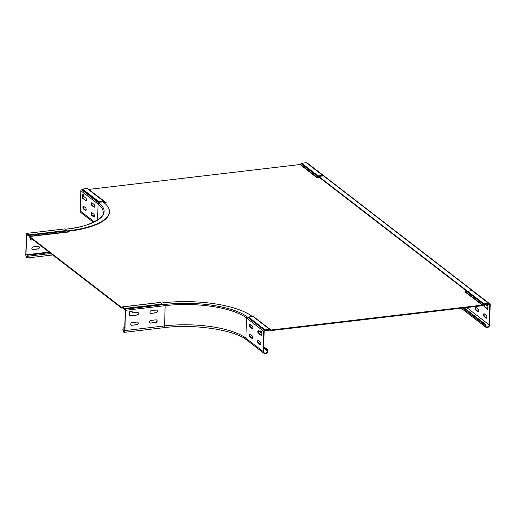 <?xml version="1.0" encoding="UTF-8"?>
<svg xmlns="http://www.w3.org/2000/svg" width="516" height="516" viewBox="0 0 516 516"><rect width="100%" height="100%" fill="white"/><g stroke="black" fill="none" stroke-linecap="round" stroke-linejoin="round"><path stroke-width="0.77" d="M264.831 329.672L248.409 317.005L248.396 317.592L264.818 330.259L264.831 329.672L269.404 329.137A1.032 0.89 127.6 0 1 270.062 329.343L270.694 329.937A0.413 0.355 -52.4 0 1 270.694 329.937A0.413 0.355 -52.4 0 0 270.958 330.021L482.37 305.111L464.858 291.843L466.838 291.611M269.945 329.253L253.64 316.676A1.032 0.89 -52.4 0 0 252.982 316.469L248.409 317.005M253.704 316.721L270.958 330.021M264.818 330.259L269.384 329.718A0.413 0.355 -52.4 0 1 269.629 329.782L270.281 330.401A1.032 0.89 127.6 0 0 270.945 330.608L482.357 305.698A1.032 0.89 127.6 0 0 483.034 305.337L483.705 304.582A0.413 0.355 -52.4 0 1 483.969 304.44L488.542 303.898L488.555 303.318L472.134 290.65L467.567 291.185L483.989 303.853A1.032 0.89 127.6 0 0 483.311 304.221L466.89 291.553A1.032 0.89 -52.4 0 1 467.567 291.185M483.311 304.221L482.641 304.969A0.413 0.355 -52.4 0 1 482.37 305.111M483.989 303.853L488.555 303.318M121.621 307.491L29.586 236.502L69.338 231.923L68.454 231.226M104.284 202.911L106.199 202.685L88.681 189.417L300.093 164.507L317.063 177.839L319.507 177.549M160.495 302.808L161.502 303.008M26.942 233.367L64.732 228.91L66.687 230.446L28.928 234.896L26.942 233.367L26.922 233.948L28.909 235.483L29.289 236.573A1.032 0.393 83.3 0 0 29.573 237.083L121.602 308.078A1.032 0.393 -96.7 0 0 121.75 308.123A1.032 0.393 -96.7 0 0 121.905 308.013L122.324 307.536L124.311 309.071L124.324 308.484L162.114 304.034L160.095 302.505A1.032 0.4 -96.7 0 0 159.947 302.453A1.032 0.4 -96.7 0 0 159.818 302.537M28.928 234.896A1.032 0.393 83.3 0 1 29.206 235.406L66.964 230.955L67.332 232.052M29.586 236.502L29.206 235.406M121.737 307.465L122.04 307.014A1.032 0.393 -96.7 0 1 122.189 306.904L159.947 302.453M160.095 302.505L122.337 306.955A1.032 0.393 -96.7 0 0 122.189 306.904M122.337 306.955L124.324 308.484M105.528 202.762L105.09 202.665A1.032 0.89 -52.4 0 1 104.425 202.459L103.793 201.866A0.413 0.355 127.6 0 0 103.529 201.782L98.962 202.317L98.975 201.737L103.542 201.195A1.032 0.89 -52.4 0 1 104.206 201.401L104.838 202.001A0.413 0.355 127.6 0 0 105.103 202.085M68.68 232L67.79 231.303M465.516 292.353L466.251 292.262M300.093 164.507A0.413 0.355 -52.4 0 0 300.364 164.359L301.034 163.611L317.456 176.279A1.032 0.89 -52.4 0 1 318.133 175.917L301.712 163.25L306.278 162.708L322.7 175.375L322.687 175.962L318.114 176.498A0.413 0.355 127.6 0 0 317.843 176.646L317.179 177.394A1.032 0.89 -52.4 0 1 316.83 177.659M316.514 177.175A0.413 0.355 127.6 0 0 316.785 177.027L317.456 176.279M322.7 175.375L318.133 175.917M104.09 201.311L87.784 188.733A1.032 0.89 127.6 0 0 87.12 188.527L82.554 189.069L98.975 201.737M98.962 202.317L82.541 189.656L82.554 189.069M301.712 163.25A1.032 0.89 127.6 0 0 301.034 163.611M105.361 202.633L105.374 202.053M66.687 230.446A1.032 0.393 83.5 0 1 66.964 230.955M466.89 291.553L466.219 292.301A0.413 0.355 127.6 0 1 465.948 292.443M162.114 304.034L162.095 304.614L124.311 309.071M124.343 309.065L125.253 310.161L124.717 330.421A2.064 0.793 83.3 0 1 124.137 331.833A2.064 0.793 83.3 0 1 123.079 329.156L123.105 328.086L122.873 328.995A2.574 0.987 -96.7 0 0 124.201 332.349A2.574 0.987 -96.7 0 0 124.924 330.582L125.453 310.316A0.929 0.355 -96.7 0 0 125.111 309.155L124.904 309M150.924 323.145A1.445 1.245 -52.4 0 1 150.994 320.417L155.909 319.843A1.445 1.245 -52.4 0 1 155.838 322.571L150.717 322.99L155.632 322.41A1.445 1.245 127.6 0 0 156.645 319.991M137.269 312.322A1.445 1.245 -52.4 0 1 137.198 315.05L129.458 315.773L129.755 311.658L132.141 311.419L132.354 312.902L137.269 312.322M132.031 325.37A1.445 1.245 -52.4 0 1 132.102 322.642L137.017 322.068A1.445 1.245 -52.4 0 1 136.94 324.796L131.825 325.215L136.74 324.635A1.445 1.245 127.6 0 0 137.753 322.216M151.182 313.406A1.445 1.245 -52.4 0 1 151.252 310.677L156.167 310.097A1.445 1.245 -52.4 0 1 156.09 312.825L151.182 313.406L155.89 312.67A1.445 1.245 127.6 0 0 156.903 310.245M263.166 351.531L263.695 331.266A0.929 0.8 127.6 0 1 264.566 330.285L269.384 329.718L269.371 330.208L264.553 330.775A0.413 0.355 -52.4 0 0 264.166 331.207L263.637 351.473A2.064 1.78 -52.4 0 0 267.417 351.028L267.443 349.958L267.914 349.9L267.888 350.97A2.574 2.225 127.6 0 1 266.462 353.344A2.574 2.225 127.6 0 1 263.953 353.292A2.574 2.225 127.6 0 1 263.166 351.531L245.919 338.225L246.455 317.966L263.695 331.266M252.356 325.996A1.445 0.555 83.3 0 1 252.898 327.808A1.445 0.555 83.3 0 1 252.492 328.795A1.445 0.555 83.3 0 1 252.285 328.724L250.15 327.079A1.445 0.555 83.3 0 1 249.609 325.274A1.445 0.555 83.3 0 1 250.015 324.28A1.445 0.555 83.3 0 1 250.221 324.351L252.356 325.996M252.098 335.742A1.445 0.555 83.3 0 1 252.64 337.548A1.445 0.555 83.3 0 1 252.234 338.535A1.445 0.555 83.3 0 1 252.027 338.47L249.892 336.819A1.445 0.555 83.3 0 1 249.357 335.013A1.445 0.555 83.3 0 1 249.763 334.026A1.445 0.555 83.3 0 1 249.963 334.091L252.098 335.742M260.309 342.076A1.445 0.555 83.3 0 1 260.851 343.882A1.445 0.555 83.3 0 1 260.445 344.869A1.445 0.555 83.3 0 1 260.238 344.804L258.103 343.153A1.445 0.555 83.3 0 1 257.568 341.347A1.445 0.555 83.3 0 1 257.974 340.36A1.445 0.555 83.3 0 1 258.174 340.425L260.309 342.076M257.819 331.607A1.445 0.555 83.3 0 1 258.226 330.614A1.445 0.555 83.3 0 1 258.432 330.685L260.593 332.343L260.741 330.891L261.754 331.659L261.735 335.813L258.361 333.413A1.445 0.555 83.3 0 1 257.819 331.607M252.311 316.547L252.143 316.418A68.009 22.091 1.5 0 0 162.695 302.866L160.857 303.079M252.705 328.634L250.621 327.021A1.445 0.555 -96.7 0 1 250.086 325.215A1.445 0.555 -96.7 0 1 250.273 324.39M252.453 338.373L250.37 336.767A1.445 0.555 -96.7 0 1 249.828 334.955A1.445 0.555 -96.7 0 1 250.015 334.129M260.664 344.707L258.58 343.101A1.445 0.555 -96.7 0 1 258.039 341.289A1.445 0.555 -96.7 0 1 258.226 340.463M258.484 330.724A1.445 0.555 -96.7 0 0 258.297 331.549A1.445 0.555 -96.7 0 0 258.832 333.355L261.735 335.6M261.154 331.195L261.07 332.285L260.625 332.323M149.982 322.842A1.445 1.245 127.6 0 0 150.717 322.99M129.639 315.94L136.992 314.895A1.445 1.245 127.6 0 0 138.011 312.47M132.154 312.748L132.206 311.561M131.09 325.067A1.445 1.245 127.6 0 0 131.825 325.215M150.24 313.096A1.445 1.245 127.6 0 0 150.975 313.244M267.443 349.958L263.747 347.107M123.105 328.086L124.788 327.886M122.898 327.924L124.788 327.705M252.576 338.07L250.673 336.6A66.977 21.756 1.5 0 0 249.983 336.084M267.914 349.9L263.76 346.694M260.786 344.398L258.187 342.392M93.435 222.286L81.077 212.753A2.574 2.225 -52.4 0 1 80.29 210.992L80.819 190.733A0.929 0.8 -52.4 0 1 81.696 189.753L82.541 189.656M91.654 215.288A1.445 0.555 83.3 0 1 91.113 213.482A1.445 0.555 83.3 0 1 91.519 212.489A1.445 0.555 83.3 0 1 91.725 212.56L93.86 214.205A1.445 0.555 83.3 0 1 94.396 215.765A1.445 0.555 83.3 0 1 93.989 217.004A1.445 0.555 83.3 0 1 93.789 216.933L91.654 215.288L94.209 216.843M85.901 198.131A1.445 0.555 83.3 0 1 86.443 199.686A1.445 0.555 83.3 0 1 86.037 200.924A1.445 0.555 83.3 0 1 85.83 200.859L82.47 198.067L82.631 194.029L83.644 194.796L83.766 196.486L85.901 198.131M83.444 208.954A1.445 0.555 83.3 0 1 82.902 207.148A1.445 0.555 83.3 0 1 83.308 206.155A1.445 0.555 83.3 0 1 83.515 206.226L85.65 207.871A1.445 0.555 83.3 0 1 86.185 209.431A1.445 0.555 83.3 0 1 85.785 210.67A1.445 0.555 83.3 0 1 85.579 210.599L83.444 208.954L85.998 210.509M91.906 205.542A1.445 0.555 83.3 0 1 91.371 203.736A1.445 0.555 83.3 0 1 91.777 202.749A1.445 0.555 83.3 0 1 91.977 202.82L94.112 204.465A1.445 0.555 83.3 0 1 94.654 206.019A1.445 0.555 83.3 0 1 94.247 207.258A1.445 0.555 83.3 0 1 94.041 207.193L91.906 205.542L94.467 207.097M25.8 254.646L26.329 234.387A0.929 0.355 -96.7 0 1 26.593 233.748A0.929 0.355 -96.7 0 1 26.722 233.793L28.819 235.406L28.806 235.896L26.535 234.541L26.006 254.807A2.064 0.793 83.3 0 0 27.071 257.484A2.064 0.793 83.3 0 0 27.645 256.071L27.883 255.162L27.851 256.233A2.574 0.987 -96.7 0 1 27.129 258A2.574 0.987 -96.7 0 1 25.8 254.646M32.166 249.293A1.445 1.245 127.6 0 0 32.908 249.441L37.816 248.86A1.445 1.245 127.6 0 0 38.835 246.442M30.592 237.87L30.534 239.998L32.985 239.721M66.951 230.916L68.499 230.736A68.009 22.091 1.5 0 0 109.386 211.612A68.009 22.091 1.5 0 0 103.755 202.485L102.929 201.853M67.093 231.387L68.486 231.22A68.009 22.091 -178.5 0 0 109.373 212.102L109.386 211.612M84.592 209.419L86.12 210.199M33.114 249.602A1.445 1.245 -52.4 0 1 33.185 246.874L38.094 246.293A1.445 1.245 -52.4 0 1 38.023 249.022L32.908 249.441M33.192 239.875L30.534 239.998M91.777 212.598A1.445 0.555 -96.7 0 0 91.584 213.424A1.445 0.555 -96.7 0 0 92.125 215.23M83.037 194.332L83.018 198.267L86.256 200.763M83.566 206.265A1.445 0.555 -96.7 0 0 83.373 207.09A1.445 0.555 -96.7 0 0 83.915 208.896M92.029 202.859A1.445 0.555 -96.7 0 0 91.842 203.685A1.445 0.555 -96.7 0 0 92.383 205.491M27.677 255.001L49.472 252.434M91.732 214.527L94.331 216.533M27.883 255.162L49.678 252.595M464.148 307.846L485.446 324.274L484.976 324.325L484.943 325.396A2.574 2.225 127.6 0 0 485.737 327.163A2.574 2.225 127.6 0 0 488.246 327.215A2.574 2.225 127.6 0 0 489.671 324.841L490.2 304.582A0.929 0.8 127.6 0 0 489.374 303.801L484.556 304.369L484.543 304.859L483.995 304.434M478.487 311.741L476.403 310.135A1.445 0.555 -96.7 0 1 475.894 308.89A1.445 0.555 -96.7 0 1 476.049 307.504M487.768 308.968L484.866 306.73A1.445 0.555 -96.7 0 1 484.343 304.704M487.188 304.563L487.104 305.653L486.653 305.698M486.698 318.075L484.614 316.469A1.445 0.555 -96.7 0 1 484.105 315.224A1.445 0.555 -96.7 0 1 484.26 313.838M306.936 163.217L307.097 163.198A0.929 0.8 -52.4 0 1 307.639 163.34L489.916 303.943M484.543 304.859L489.362 304.292A0.413 0.355 -52.4 0 1 489.729 304.634L489.194 324.899A2.064 1.78 -52.4 0 1 485.421 325.344L485.446 324.274M318.14 176.498L467.077 291.385M318.701 176.433L467.483 291.198M463.678 307.897L484.976 324.325M478.674 310.916A1.445 0.555 83.3 0 1 478.268 311.909A1.445 0.555 83.3 0 1 478.061 311.838L475.926 310.193A1.445 0.555 83.3 0 1 475.391 308.632A1.445 0.555 83.3 0 1 475.797 307.394A1.445 0.555 83.3 0 1 475.997 307.465L478.132 309.11A1.445 0.555 83.3 0 1 478.674 310.916M487.168 304.55L487.865 305.285L487.71 309.323L484.395 306.781A1.445 0.555 83.3 0 1 483.924 304.446M485.382 304.756L486.627 305.711L486.711 304.601M486.885 317.25A1.445 0.555 83.3 0 1 486.478 318.243A1.445 0.555 83.3 0 1 486.272 318.172L484.137 316.527A1.445 0.555 83.3 0 1 483.602 314.966A1.445 0.555 83.3 0 1 484.008 313.728A1.445 0.555 83.3 0 1 484.208 313.799L486.343 315.444A1.445 0.555 83.3 0 1 486.885 317.25M252.982 316.469L269.404 329.137M269.404 329.718L270.281 330.401M300.364 164.359L316.785 177.027M29.477 236.296L67.222 231.852M103.542 201.195L87.12 188.527M482.641 304.969L466.219 292.301M121.905 308.013L122.802 307.91M125.453 310.316L165.133 305.64L164.604 325.906L124.924 330.582M245.919 338.225A61.823 20.079 1.5 0 0 164.604 325.906A2.574 0.987 83.3 0 1 163.882 327.673C194.435 323.661 234.883 330.001 246.713 339.992A2.574 2.225 -52.4 0 1 245.919 338.225M247.325 316.985A62.752 20.382 -178.5 0 0 164.791 304.479A0.929 0.355 83.3 0 1 165.133 305.64A61.823 20.079 -178.5 0 1 246.455 317.966A0.929 0.8 -52.4 0 1 247.325 316.985L264.566 330.285M164.791 304.479L125.111 309.155M124.756 328.956L123.079 329.156M267.417 351.028L263.721 348.177M252.672 328.679L252.285 328.724M250.15 327.079L250.621 327.021M252.414 338.425L252.027 338.47M249.892 336.819L250.37 336.767M260.625 344.752L260.238 344.804M258.103 343.153L258.58 343.101M258.361 333.413L258.832 333.355M261.128 332.143L260.651 332.201M80.819 190.733L98.066 204.033L97.647 219.932M94.351 221.841L80.29 210.992M66.403 229.117A62.752 20.382 -178.5 0 0 98.937 203.052A0.929 0.8 127.6 0 0 98.066 204.033A61.823 20.079 -178.5 0 1 103.181 212.328C105.799 214.966 92.816 226.905 66.274 229.072A0.929 0.355 83.3 0 1 66.403 229.117L65.177 229.265M68.499 230.736L68.486 231.22M98.937 203.052L81.696 189.753M66.151 229.149A0.929 0.355 83.3 0 1 66.274 229.072L65.113 229.214M26.535 234.541L26.98 234.49M49.033 252.092L26.006 254.807M50.878 253.517L27.851 256.233M94.176 216.888L93.789 216.933M86.217 200.814L85.83 200.859M82.547 198.325L83.018 198.267M82.941 198.009L82.47 198.067M85.966 210.554L85.579 210.599M94.428 207.148L94.041 207.193M489.291 304.298L489.729 304.634M307.097 163.198L489.374 303.801M484.943 325.396L462.446 308.046M489.194 324.899L466.696 307.542M478.448 311.793L478.061 311.838M475.926 310.193L476.403 310.135M487.162 305.517L486.685 305.569M484.395 306.781L484.866 306.73M486.659 318.127L486.272 318.172M484.137 316.527L484.614 316.469M269.397 329.718L270.339 330.446M87.726 188.688L104.148 201.356M121.75 308.123L122.911 307.988M253.582 316.624L270.003 329.292M246.713 339.992L263.953 353.292M163.882 327.673L124.201 332.349M261.07 332.285L260.593 332.343M26.929 233.709L26.593 233.748M52.767 254.975L27.129 258M486.627 305.711L487.104 305.653M485.737 327.163L461.149 308.194"/></g></svg>
